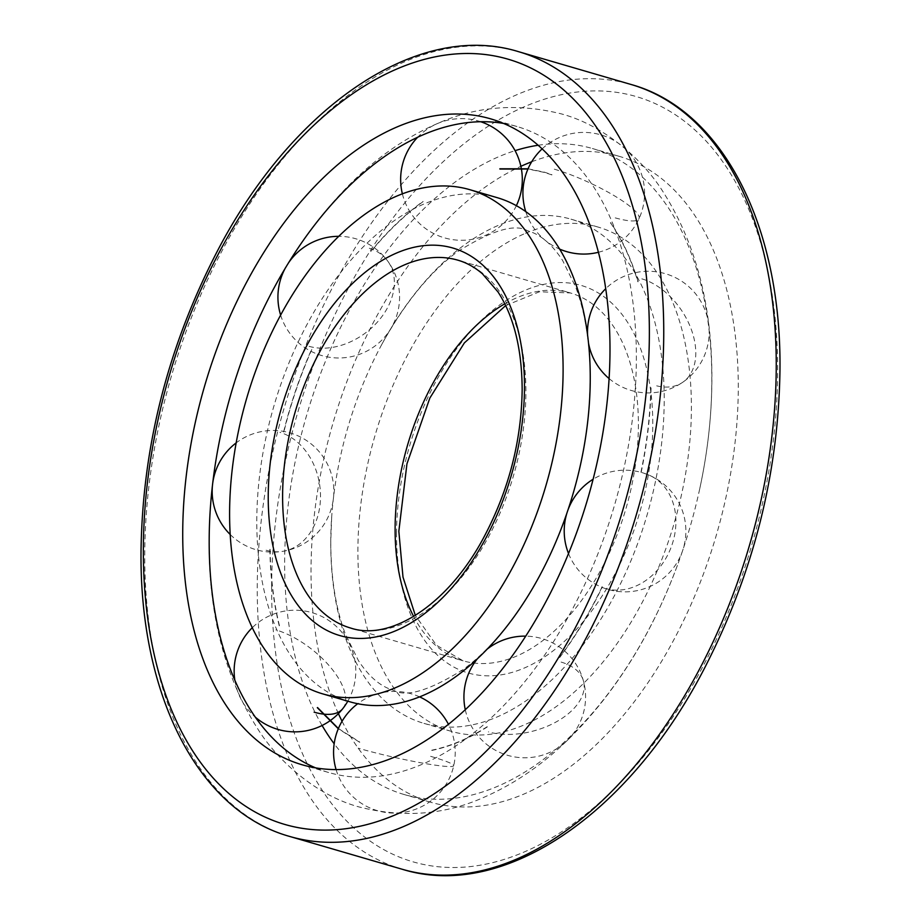 <?xml version="1.0" encoding="UTF-8"?>
<svg xmlns="http://www.w3.org/2000/svg" width="921" height="921" viewBox="0 0 921 921"><rect width="100%" height="100%" fill="white"/><g stroke="black" fill="none" stroke-linecap="round" stroke-linejoin="round"><path stroke-width="0.69" stroke-dasharray="4.61 3.45" d="M322.097 725.483A336.43 199.707 106.3 0 1 284.635 562.098A336.43 199.707 106.3 0 1 499.332 156.478A336.43 199.707 106.3 0 1 515.069 150.653M538.071 145.265A336.43 199.707 106.3 0 1 592.387 148.511A336.43 199.707 106.3 0 1 711.818 380.903A336.43 199.707 106.3 0 1 699.787 488.556A336.43 199.707 106.3 0 1 677.384 565.425A336.43 199.707 106.3 0 1 497.133 786.522A336.43 199.707 106.3 0 1 404.066 794.489A336.43 199.707 106.3 0 1 334.173 743.754M531.682 161.785A336.43 199.707 106.3 0 1 618.808 156.213A336.43 199.707 106.3 0 1 732.575 461.398A336.43 199.707 106.3 0 1 523.542 794.224A336.43 199.707 106.3 0 1 430.487 802.191A336.43 199.707 106.3 0 1 342.059 721.258M338.41 713.625A336.43 199.707 106.3 0 1 520.883 166.321M503.499 123.426A336.43 199.707 106.3 0 1 516.934 126.511A336.43 199.707 106.3 0 1 636.365 358.902A336.43 199.707 106.3 0 1 421.668 764.522A336.43 199.707 106.3 0 1 328.613 772.489A336.43 199.707 106.3 0 1 315.627 767.872M330.754 541.997A262.612 155.879 106.3 0 1 331.721 516.313A262.612 155.879 106.3 0 1 381.893 344.235A262.612 155.879 106.3 0 1 498.33 225.38A262.612 155.879 106.3 0 1 570.974 219.163A262.612 155.879 106.3 0 1 664.202 400.566A262.612 155.879 106.3 0 1 496.615 717.171A262.612 155.879 106.3 0 1 423.971 723.388A262.612 155.879 106.3 0 1 330.754 541.997M525.5 233.301A262.612 155.879 106.3 0 1 598.143 227.084A262.612 155.879 106.3 0 1 686.951 465.301A262.612 155.879 106.3 0 1 523.784 725.092A262.612 155.879 106.3 0 1 451.152 731.309A262.612 155.879 106.3 0 1 362.344 493.092A262.612 155.879 106.3 0 1 525.5 233.301M350.026 701.837A262.612 155.879 106.3 0 1 256.798 520.434A262.612 155.879 106.3 0 1 424.385 203.829A262.612 155.879 106.3 0 1 497.029 197.612M567.969 509.969A262.612 155.879 106.3 0 1 566.933 513.055M402.362 869.297A408.728 242.614 106.3 0 1 257.258 586.965A408.728 242.614 106.3 0 1 518.086 94.184A408.728 242.614 106.3 0 1 631.138 84.502M271.637 586.516A398.505 236.547 106.3 0 1 525.949 106.053A398.505 236.547 106.3 0 1 777.646 371.888A398.505 236.547 106.3 0 1 523.347 852.351A398.505 236.547 106.3 0 1 271.637 586.516M289.862 836.498A408.728 242.614 106.3 0 1 144.758 554.166A408.728 242.614 106.3 0 1 405.585 61.385A408.728 242.614 106.3 0 1 518.638 51.703M504.8 303.792A191.591 113.72 106.3 0 1 517.372 297.506A191.591 113.72 106.3 0 1 570.375 292.959L457.875 260.171A191.591 113.72 106.3 0 1 525.891 392.507A191.591 113.72 106.3 0 1 403.628 623.494A191.591 113.72 106.3 0 1 350.625 628.041L463.125 660.829A191.591 113.72 106.3 0 1 413.644 616.46M505.664 305.576L539.453 291.773L570.375 292.959A191.591 113.72 106.3 0 1 638.391 425.306A191.591 113.72 106.3 0 1 516.128 656.293A191.591 113.72 106.3 0 1 463.125 660.829L436.416 645.218L415.336 615.424M396.525 533.547A201.814 119.788 106.3 0 1 525.304 290.23A201.814 119.788 106.3 0 1 652.77 424.857A201.814 119.788 106.3 0 1 523.98 668.162A201.814 119.788 106.3 0 1 396.525 533.547M554.292 169.176A60.832 11.961 -155.2 0 1 612.764 194.826A60.832 11.961 -155.2 0 1 638.978 218.714A60.832 11.961 -155.2 0 1 613.202 217.31M641.833 278.844A60.832 39.672 -124.4 0 1 690.566 327.496A60.832 39.672 -124.4 0 1 682.668 382.319A60.832 39.672 -124.4 0 1 654.854 385.346M644.527 473.509A60.832 48.825 -66.8 0 1 649.006 475.121A60.832 48.825 -66.8 0 1 671.029 547.523A60.832 48.825 -66.8 0 1 605.558 588.542M561.108 662.084A60.832 35.136 -15.2 0 1 583.454 681.01A60.832 35.136 -15.2 0 1 554.995 722.571A60.832 35.136 -15.2 0 1 488.395 731.838M430.625 756.337A60.832 4.996 12.8 0 1 453.731 765.696A60.832 4.996 12.8 0 1 420.091 762.646A60.832 4.996 12.8 0 1 358.177 748.163M342.796 708.629A60.832 27.469 38.2 0 0 330.029 666.7A60.832 27.469 38.2 0 0 275.84 629.883M266.1 550.228A60.832 47.086 80.7 0 0 282.862 551.322A60.832 47.086 80.7 0 0 320.485 494.381A60.832 47.086 80.7 0 0 279.903 432.352M309.053 346.319A60.832 44.669 143.3 0 0 376.816 322.73A60.832 44.669 143.3 0 0 387.534 260.804A60.832 44.669 143.3 0 0 368.469 247.991M699.787 488.556C707.696 451.889 711.726 415.67 711.898 379.889C712.301 306.083 695.908 243.213 662.729 191.292C643.215 160.196 604.533 125.429 561.534 113.939C517.188 102.772 475.271 106.214 435.771 124.277C405.217 137.805 376.827 157.572 350.602 183.578C304.943 229.398 269.277 286.73 243.616 355.575M677.384 565.425C651.723 634.27 616.057 691.602 570.398 737.422C544.173 763.428 515.783 783.195 485.229 796.723C445.729 814.786 403.812 818.228 359.466 807.061C316.467 795.571 277.785 760.804 258.271 729.708C225.092 677.787 208.699 614.917 209.102 541.111C209.274 505.33 213.304 469.111 221.213 432.444M430.487 802.191L404.066 794.489M328.613 772.489L302.192 764.787M516.934 126.511L490.513 118.809M618.808 156.213L592.387 148.511M539.107 576.765C516.197 618.118 491.077 648.902 463.758 669.13C429.589 690.577 406.173 697.623 393.52 690.266C380.684 686.686 368.976 676.785 358.396 660.541L345.444 634.189C335.797 608.873 330.904 577.997 330.766 541.536L331.721 516.313M381.893 344.235C404.803 302.882 429.923 272.098 457.242 251.87C491.411 230.423 514.827 223.377 527.48 230.734C540.316 234.314 552.024 244.215 562.604 260.459L575.556 286.811C585.203 312.127 590.096 343.003 590.234 379.464L589.279 404.687M598.143 227.084L570.974 219.163M451.152 731.309L423.971 723.388M528.044 168.796L544.541 172.215L551.955 174.679M551.863 174.898L544.472 172.457L527.94 169.027M650.836 387.706C650.191 415.475 646.887 443.68 640.924 472.323M602.173 586.758C589.682 612.603 575.464 636.123 559.519 657.329M487.197 726.704C468.708 738.527 450.231 746.355 431.776 750.201M359.674 742.303L338.295 728.753M279.224 625.808C273.433 602.127 270.314 576.627 269.865 549.296M283.599 432.007C290.599 403.456 299.924 375.906 311.597 349.358M370.726 251.525C387.223 231.47 404.641 214.754 422.969 201.411M610.416 222.744C621.917 239.437 631.081 259.123 637.885 281.791M480.704 121.733A60.832 60.832 0 0 0 417.674 137.241M598.339 252.296A60.832 60.832 0 0 0 619.303 143.883A60.832 60.832 0 0 0 542.089 148.914M609.069 378.554A60.832 60.832 0 0 0 698.555 297.771A60.832 60.832 0 0 0 605.661 288.745M568.545 553.579A60.832 60.832 0 0 0 680.953 554.995A60.832 60.832 0 0 0 593.112 479.254M465.289 709.757A60.832 60.832 0 0 0 540.708 755.657A60.832 60.832 0 0 0 525.787 636.135M336.096 769.588A60.832 60.832 0 0 0 453.731 765.696A60.832 60.832 0 0 0 448.458 724.355M234.832 680.101A60.832 60.832 0 0 0 255.462 717.275M230.25 534.56A60.832 60.832 0 0 0 333.034 481.441A60.832 60.832 0 0 0 236.167 442.886M212.705 483.26A60.832 60.832 0 0 0 212.475 485.229M280.617 315.04A60.832 60.832 0 0 0 375.112 345.928A60.832 60.832 0 0 0 338.686 236.329M288.204 263.325A60.832 60.832 0 0 0 285.418 267.907M347.804 701.18A60.832 60.832 0 0 0 252.331 627.65M419.585 696.875A60.832 60.832 0 0 0 357.716 703.725M487.347 648.994A60.832 60.832 0 0 0 477.274 658.929M587.586 335.163A60.832 60.832 0 0 0 588.507 343.073M525.764 211.634A60.832 60.832 0 0 0 559.577 249.073M402.373 193.836A60.832 60.832 0 0 0 516.359 205.694M638.126 281.734C631.311 259.031 622.135 239.322 610.611 222.594M423.107 201.618C404.803 214.95 387.407 231.632 370.921 251.675M311.805 349.473C300.154 375.998 290.829 403.525 283.841 432.053M270.106 549.307C270.555 576.604 273.675 602.081 279.454 625.739M338.387 728.523L359.766 742.084M431.811 750.442C450.311 746.586 468.812 738.746 487.336 726.899M559.703 657.49C575.66 636.261 589.889 612.718 602.392 586.85M641.166 472.392C647.129 443.726 650.433 415.498 651.078 387.706"/><path stroke-width="1.38" d="M515.069 150.653A336.43 199.707 106.3 0 1 538.071 145.265M334.173 743.754A336.43 199.707 106.3 0 1 322.097 725.483M342.059 721.258A336.43 199.707 106.3 0 1 338.41 713.625M520.883 166.321A336.43 199.707 106.3 0 1 525.741 164.18A336.43 199.707 106.3 0 1 531.682 161.785M315.627 767.872A336.43 199.707 106.3 0 1 209.182 540.097A336.43 199.707 106.3 0 1 221.213 432.444A336.43 199.707 106.3 0 1 243.616 355.575A336.43 199.707 106.3 0 1 423.867 134.478A336.43 199.707 106.3 0 1 503.499 123.426M395.259 756.82A336.43 199.707 106.3 0 1 302.192 764.787A336.43 199.707 106.3 0 1 188.425 459.602A336.43 199.707 106.3 0 1 397.458 126.776A336.43 199.707 106.3 0 1 490.513 118.809A336.43 199.707 106.3 0 1 604.291 423.994A336.43 199.707 106.3 0 1 395.259 756.82M566.933 513.055A262.612 155.879 106.3 0 1 539.107 576.765A262.612 155.879 106.3 0 1 422.67 695.62A262.612 155.879 106.3 0 1 350.026 701.837L322.857 693.916A262.612 155.879 106.3 0 1 234.049 455.699A262.612 155.879 106.3 0 1 397.216 195.908A262.612 155.879 106.3 0 1 469.848 189.691A262.612 155.879 106.3 0 1 558.656 427.908A262.612 155.879 106.3 0 1 395.5 687.699A262.612 155.879 106.3 0 1 322.857 693.916M469.848 189.691L497.029 197.612A262.612 155.879 106.3 0 1 590.246 379.003A262.612 155.879 106.3 0 1 589.279 404.687A262.612 155.879 106.3 0 1 567.969 509.969M631.138 84.502A408.728 242.614 106.3 0 1 776.242 366.834A408.728 242.614 106.3 0 1 515.415 859.615A408.728 242.614 106.3 0 1 402.362 869.297L289.862 836.498A408.728 242.614 106.3 0 0 402.914 826.816A408.728 242.614 106.3 0 0 663.742 334.035A408.728 242.614 106.3 0 0 518.638 51.703L631.138 84.502C722.973 109.956 781.503 226.244 779.972 369.62C778.579 473.993 753.251 573.852 703.989 669.21C628.836 814.486 503.234 900.611 402.362 869.297M143.354 549.112A398.505 236.547 106.3 0 1 397.653 68.649A398.505 236.547 106.3 0 1 649.363 334.484A398.505 236.547 106.3 0 1 395.051 814.947A398.505 236.547 106.3 0 1 143.354 549.112M282.609 495.694A191.591 113.72 106.3 0 1 404.872 264.707A191.591 113.72 106.3 0 1 457.875 260.171C466.717 262.738 474.925 267.309 482.5 273.894L498.008 291.945C513.895 316.456 521.942 349.059 522.161 389.721C521.436 441.124 508.737 490.191 484.066 536.897C448.101 605.016 390.343 641.407 350.625 628.041A191.591 113.72 106.3 0 1 282.609 495.694M268.23 496.143A201.814 119.788 106.3 0 1 397.02 252.838A201.814 119.788 106.3 0 1 524.475 387.453A201.814 119.788 106.3 0 1 395.696 630.77A201.814 119.788 106.3 0 1 268.23 496.143M413.644 616.46A191.591 113.72 106.3 0 1 395.109 528.493A191.591 113.72 106.3 0 1 504.8 303.792M314.119 712.163A60.832 27.469 38.2 0 0 322.695 714.017M323.075 714.063A60.832 27.469 38.2 0 0 342.796 708.629A60.832 60.832 0 0 0 347.804 701.18M289.862 836.498C198.027 811.044 139.497 694.756 141.028 551.38C142.421 447.007 167.749 347.148 217.011 251.79C292.164 106.514 417.766 20.389 518.638 51.703M415.336 615.424L402.995 577.099L398.839 531.279L406.955 463.793L429.831 398.091L464.368 342.9L505.664 305.576M499.861 168.796L528.044 168.796M338.295 728.753L317.319 707.696M516.359 205.694A60.832 60.832 0 0 0 521.298 168.405M521.251 168.152A60.832 60.832 0 0 0 480.704 121.733M417.674 137.241A60.832 60.832 0 0 0 402.373 193.836M542.089 148.914A60.832 60.832 0 0 0 525.764 211.634M357.716 703.725A60.832 60.832 0 0 0 336.096 769.588M252.331 627.65A60.832 60.832 0 0 0 234.832 680.101M255.462 717.275A60.832 60.832 0 0 0 329.545 721.085M329.753 720.936A60.832 60.832 0 0 0 342.796 708.629M236.167 442.886A60.832 60.832 0 0 0 212.705 483.26M212.475 485.229A60.832 60.832 0 0 0 230.25 534.56M338.686 236.329A60.832 60.832 0 0 0 288.204 263.325M285.418 267.907A60.832 60.832 0 0 0 280.617 315.04M448.458 724.355A60.832 60.832 0 0 0 419.585 696.875M525.787 636.135A60.832 60.832 0 0 0 487.347 648.994M477.274 658.929A60.832 60.832 0 0 0 465.289 709.757M593.112 479.254A60.832 60.832 0 0 0 568.545 553.579M605.661 288.745A60.832 60.832 0 0 0 587.586 335.163M588.507 343.073A60.832 60.832 0 0 0 609.069 378.554M559.577 249.073A60.832 60.832 0 0 0 598.339 252.296M317.515 707.558L338.387 728.523M499.907 169.038L527.94 169.027"/></g></svg>
